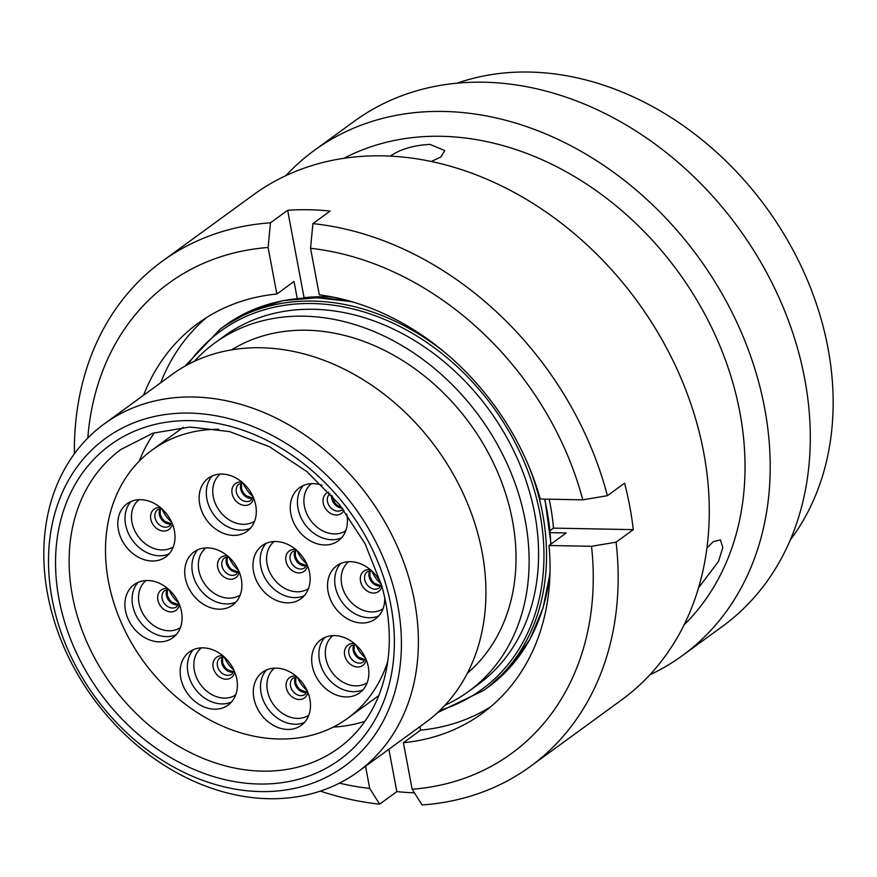 <?xml version="1.0" encoding="UTF-8"?>
<svg xmlns="http://www.w3.org/2000/svg" width="877" height="877" viewBox="0 0 877 877"><rect width="100%" height="100%" fill="white"/><g stroke="black" fill="none" stroke-linecap="round" stroke-linejoin="round"><path stroke-width="1.32" d="M56.545 618A202.839 160.677 -126.1 0 0 277.625 790.955A202.839 160.677 -126.1 0 0 393.378 586.669A202.839 160.677 -126.1 0 0 172.298 413.714A202.839 160.677 -126.1 0 0 56.545 618M409.855 581.232A215.293 170.544 53.9 0 1 357.937 771.815A215.293 170.544 53.9 0 1 52.346 614.481A215.293 170.544 53.9 0 1 104.264 423.898A215.293 170.544 53.9 0 1 409.855 581.232M444.979 705.24A215.534 170.741 -126.1 0 0 468.614 691.427L478.064 684.531A215.534 170.741 -126.1 0 0 530.048 493.729A215.534 170.741 -126.1 0 0 224.095 336.22L214.646 343.104A215.534 170.741 -126.1 0 0 194.266 361.379M468.614 691.427A215.534 170.741 -126.1 0 0 520.587 500.624A215.534 170.741 -126.1 0 0 214.646 343.104M467.375 673.207A200.471 158.803 -126.1 0 0 508.079 501.787A200.471 158.803 -126.1 0 0 231.616 349.846M357.937 771.815L425.477 722.571A215.293 170.544 -126.1 0 0 477.395 531.977A215.293 170.544 -126.1 0 0 171.804 374.654L104.264 423.898M139.268 461.105A184.784 146.382 53.9 0 1 154.462 432.69M364.92 721.343A184.784 146.382 53.9 0 1 333.216 727.11M698.541 587.831L718.504 561.455L722.801 547.522L720.456 539.914L713.286 541.602L706.917 548.004M431.309 161.5L440.945 156.95L444.738 150.57L430.037 144.398C413.922 145.209 400.723 149.068 390.44 155.985M457.158 83.172A290.747 230.322 53.9 0 1 529.269 72.046A290.747 230.322 53.9 0 1 790.199 244.913A290.747 230.322 53.9 0 1 790.254 540.024M285.869 175.652A312.53 247.577 53.9 0 1 314.174 150.493L354.275 121.267A312.53 247.577 53.9 0 1 483.633 82.208A312.53 247.577 53.9 0 1 780.387 300.745A312.53 247.577 53.9 0 1 722.527 626.331L682.438 655.568A312.53 247.577 53.9 0 1 649.835 674.83M314.174 150.493A312.53 247.577 53.9 0 1 443.543 111.445A312.53 247.577 53.9 0 1 740.298 329.982A312.53 247.577 53.9 0 1 682.438 655.568M343.861 158.309A290.747 230.322 53.9 0 1 441.153 136.297A290.747 230.322 53.9 0 1 710.041 324.26A290.747 230.322 53.9 0 1 684.071 624.917M74.402 453.771A312.53 247.577 53.9 0 1 162.135 261.346L253.267 194.913A312.53 247.577 53.9 0 1 382.624 155.854A312.53 247.577 53.9 0 1 679.379 374.391A312.53 247.577 53.9 0 1 621.519 699.978L530.399 766.421A312.53 247.577 53.9 0 1 422.078 804.954L412.146 789.234A290.967 230.498 53.9 0 0 591.526 546.305L549.024 545.494A241.307 191.164 53.9 0 1 482.295 713.352A241.307 191.164 53.9 0 1 403.409 742.698L412.146 789.234M549.166 499.188A219.272 173.701 53.9 0 1 553.464 528.118L550.131 530.552M303.552 298.07L304.067 297.687A219.272 173.701 53.9 0 1 325.038 296.777A219.272 173.701 53.9 0 1 333.183 297.117M162.135 261.346A312.53 247.577 53.9 0 1 270.456 222.824L287.645 210.283A312.53 247.577 53.9 0 1 308.693 209.756A312.53 247.577 53.9 0 1 330.092 211.094L312.903 223.624A312.53 247.577 53.9 0 1 607.377 495.702L624.567 483.172A312.53 247.577 53.9 0 1 633.293 529.642L616.103 542.172A312.53 247.577 53.9 0 1 530.399 766.421M414.426 792.841A312.53 247.577 53.9 0 1 396.832 791.602L379.642 804.143A312.53 247.577 53.9 0 1 320.357 791.109M312.903 223.624L310.546 248.29A290.967 230.498 53.9 0 1 582.799 499.835L607.377 495.702M310.546 248.29L319.294 294.825A241.307 191.164 53.9 0 1 540.298 499.024L582.799 499.835M143.521 395.275A241.307 191.164 53.9 0 1 197.961 323.372A241.307 191.164 53.9 0 1 276.847 294.025L268.11 247.489L270.456 222.824M87.81 438.04A290.967 230.498 53.9 0 1 268.11 247.489M160.71 382.745A241.307 191.164 53.9 0 1 206.775 317.408M276.847 294.025L294.047 281.484L297.27 298.673M339.761 299.748L339.52 298.487M616.103 542.172L591.526 546.305M403.409 742.698L420.598 730.168L419.93 726.616M490.671 706.774A241.307 191.164 53.9 0 1 420.598 730.168M550.043 532.646L566.213 532.953L549.024 545.494M379.642 804.143L369.71 788.434A290.967 230.498 53.9 0 1 339.432 783.15M369.71 788.434L365.545 766.268M396.832 791.602L388.873 749.254M633.293 529.642L553.464 528.118M304.067 297.687L287.645 210.283M346.7 514.043A32.877 26.036 53.9 0 1 338.215 540.868A32.877 26.036 53.9 0 1 291.559 516.838A32.877 26.036 53.9 0 1 299.485 487.744A32.877 26.036 53.9 0 1 322.056 485.31M200.416 507.268A32.877 26.036 53.9 0 1 208.342 478.162A32.877 26.036 53.9 0 1 255.01 502.181A32.877 26.036 53.9 0 1 247.073 531.287A32.877 26.036 53.9 0 1 200.416 507.268M119.108 532.887A32.877 26.036 53.9 0 1 127.033 503.782A32.877 26.036 53.9 0 1 173.701 527.811A32.877 26.036 53.9 0 1 165.764 556.906A32.877 26.036 53.9 0 1 119.108 532.887M126.189 613.725A32.877 26.036 53.9 0 1 134.115 584.619A32.877 26.036 53.9 0 1 180.783 608.638A32.877 26.036 53.9 0 1 172.857 637.743A32.877 26.036 53.9 0 1 126.189 613.725M186.023 581.067A32.877 26.036 53.9 0 1 193.949 551.973A32.877 26.036 53.9 0 1 240.605 575.992A32.877 26.036 53.9 0 1 232.679 605.086A32.877 26.036 53.9 0 1 186.023 581.067M254.253 574.72A32.877 26.036 53.9 0 1 262.179 545.626A32.877 26.036 53.9 0 1 308.847 569.644A32.877 26.036 53.9 0 1 300.921 598.739A32.877 26.036 53.9 0 1 254.253 574.72M384.663 597.094A32.877 26.036 53.9 0 1 375.488 618.888A32.877 26.036 53.9 0 1 328.831 594.869A32.877 26.036 53.9 0 1 336.757 565.775A32.877 26.036 53.9 0 1 381.309 584.049M312.979 668.811A32.877 26.036 53.9 0 1 320.916 639.706A32.877 26.036 53.9 0 1 367.573 663.736A32.877 26.036 53.9 0 1 359.647 692.83A32.877 26.036 53.9 0 1 312.979 668.811M181.473 681.045A32.877 26.036 53.9 0 1 189.399 651.94A32.877 26.036 53.9 0 1 236.066 675.97A32.877 26.036 53.9 0 1 228.141 705.064A32.877 26.036 53.9 0 1 181.473 681.045M254.604 701.326A32.877 26.036 53.9 0 1 262.53 672.231A32.877 26.036 53.9 0 1 309.186 696.25A32.877 26.036 53.9 0 1 301.26 725.345A32.877 26.036 53.9 0 1 254.604 701.326M387.777 661.302A165.983 131.484 53.9 0 1 347.676 718.274A165.983 131.484 53.9 0 1 112.081 596.974A165.983 131.484 53.9 0 1 152.105 450.044A165.983 131.484 53.9 0 1 218.603 429.281M76.452 613.023A184.784 146.382 -126.1 0 0 338.73 748.059C355.525 735.759 368.373 719.491 377.285 699.243C391.548 665.643 393.104 628.02 381.977 586.384L365.095 543.773L339.531 504.67L306.917 471.607L269.425 446.722L229.511 431.583L189.849 427.022L152.96 433.161L121.004 449.441A184.784 146.382 -126.1 0 0 76.452 613.023M386.658 587.294A194.738 154.264 53.9 0 1 275.521 783.424A194.738 154.264 53.9 0 1 63.265 617.375A194.738 154.264 53.9 0 1 174.391 421.234A194.738 154.264 53.9 0 1 386.658 587.294M353.979 302.346A223.602 177.132 -126.1 0 0 224.655 325.827L220.28 329.018A223.602 177.132 53.9 0 1 446.601 353.924M529.248 467.277A223.602 177.132 53.9 0 1 537.678 492.425A223.602 177.132 53.9 0 1 483.753 690.374L488.116 687.184A223.602 177.132 -126.1 0 0 550.032 571.234M550.767 544.222A223.602 177.132 -126.1 0 0 544.584 499.101M439.958 710.37A221.706 175.63 -126.1 0 0 492.995 406.906A221.706 175.63 -126.1 0 0 187.853 364.591M311.456 483.655A29.138 23.076 -126.1 0 0 305.043 508.978A29.138 23.076 -126.1 0 0 345.768 530.717M341.526 537.853A32.877 26.036 53.9 0 1 298.75 511.598A32.877 26.036 53.9 0 1 303.365 485.507M220.313 474.073A29.138 23.076 -126.1 0 0 213.9 499.408A29.138 23.076 -126.1 0 0 254.626 521.135M250.394 528.272A32.877 26.036 53.9 0 1 207.608 502.017A32.877 26.036 53.9 0 1 212.223 475.926M139.004 499.693A29.138 23.076 -126.1 0 0 132.591 525.027A29.138 23.076 -126.1 0 0 173.317 546.755M169.086 553.891A32.877 26.036 53.9 0 1 126.299 527.636A32.877 26.036 53.9 0 1 130.914 501.556M146.086 580.53A29.138 23.076 -126.1 0 0 139.684 605.864A29.138 23.076 -126.1 0 0 180.399 627.592M176.167 634.729A32.877 26.036 53.9 0 1 133.392 608.474A32.877 26.036 53.9 0 1 138.007 582.383M205.92 547.884A29.138 23.076 -126.1 0 0 199.507 573.207A29.138 23.076 -126.1 0 0 240.232 594.946M235.99 602.082A32.877 26.036 53.9 0 1 193.214 575.827A32.877 26.036 53.9 0 1 197.829 549.736M274.15 541.537A29.138 23.076 -126.1 0 0 267.748 566.86A29.138 23.076 -126.1 0 0 308.463 588.599M304.231 595.735A32.877 26.036 53.9 0 1 261.456 569.48A32.877 26.036 53.9 0 1 266.071 543.389M348.728 561.686A29.138 23.076 -126.1 0 0 342.315 587.009A29.138 23.076 -126.1 0 0 383.041 608.748M378.798 615.884A32.877 26.036 53.9 0 1 336.023 589.629A32.877 26.036 53.9 0 1 340.638 563.538M332.887 635.628A29.138 23.076 -126.1 0 0 326.474 660.951A29.138 23.076 -126.1 0 0 367.2 682.679M362.957 689.815A32.877 26.036 53.9 0 1 320.182 663.56A32.877 26.036 53.9 0 1 324.797 637.48M201.381 647.862A29.138 23.076 -126.1 0 0 194.968 673.185A29.138 23.076 -126.1 0 0 235.694 694.913M231.451 702.049A32.877 26.036 53.9 0 1 188.676 675.794A32.877 26.036 53.9 0 1 193.291 649.714M342.183 508.024A10.085 7.992 53.9 0 1 331.988 499.397A10.085 7.992 53.9 0 1 331.659 495.417M343.937 510.315A12.574 9.965 53.9 0 1 333.304 514.569A12.574 9.965 53.9 0 1 323.503 504.264A12.574 9.965 53.9 0 1 328.59 492.052M330.059 493.641A10.085 7.992 -126.1 0 0 327.702 502.521A10.085 7.992 -126.1 0 0 342.019 509.888L342.94 509M252.455 498.333A10.085 7.992 53.9 0 1 240.857 489.815A10.085 7.992 53.9 0 1 241.361 483.128M253.606 498.092A12.574 9.965 53.9 0 1 243.576 505.316A12.574 9.965 53.9 0 1 232.372 494.683A12.574 9.965 53.9 0 1 241.942 482.098M243.181 483.172L238.993 484.016A10.085 7.992 -126.1 0 0 236.56 492.94A10.085 7.992 -126.1 0 0 250.877 500.318L252.96 496.59M171.147 523.953A10.085 7.992 53.9 0 1 159.548 515.435A10.085 7.992 53.9 0 1 160.052 508.748M172.298 523.712A12.574 9.965 53.9 0 1 162.267 530.936A12.574 9.965 53.9 0 1 151.063 520.302A12.574 9.965 53.9 0 1 160.634 507.717M161.872 508.792L157.685 509.636A10.085 7.992 -126.1 0 0 155.251 518.559A10.085 7.992 -126.1 0 0 169.568 525.937L171.651 522.21M178.228 604.79A10.085 7.992 53.9 0 1 166.63 596.272A10.085 7.992 53.9 0 1 167.134 589.585M179.379 604.549A12.574 9.965 53.9 0 1 169.36 611.773A12.574 9.965 53.9 0 1 158.145 601.14A12.574 9.965 53.9 0 1 167.715 588.555M168.954 589.629L164.766 590.473A10.085 7.992 -126.1 0 0 162.344 599.397A10.085 7.992 -126.1 0 0 176.661 606.774L178.733 603.047M238.051 572.133A10.085 7.992 53.9 0 1 226.463 563.615A10.085 7.992 53.9 0 1 226.968 556.928M239.213 571.903A12.574 9.965 53.9 0 1 229.182 579.127A12.574 9.965 53.9 0 1 217.978 568.493A12.574 9.965 53.9 0 1 227.549 555.897M228.787 556.983L224.6 557.816A10.085 7.992 -126.1 0 0 222.166 566.75A10.085 7.992 -126.1 0 0 236.483 574.117L238.566 570.39M306.292 565.786A10.085 7.992 53.9 0 1 294.694 557.268A10.085 7.992 53.9 0 1 295.198 550.581M307.443 565.555A12.574 9.965 53.9 0 1 297.424 572.78A12.574 9.965 53.9 0 1 286.209 562.146A12.574 9.965 53.9 0 1 295.779 549.55M297.018 550.635L292.83 551.469A10.085 7.992 -126.1 0 0 290.408 560.403A10.085 7.992 -126.1 0 0 304.725 567.77L306.797 564.043M380.859 585.935A10.085 7.992 53.9 0 1 369.261 577.417A10.085 7.992 53.9 0 1 369.776 570.73M381.923 586.209A12.574 9.965 53.9 0 1 371.727 592.885A12.574 9.965 53.9 0 1 360.776 582.295A12.574 9.965 53.9 0 1 370.357 569.699M371.585 570.774L367.408 571.618A10.085 7.992 -126.1 0 0 364.975 580.552A10.085 7.992 -126.1 0 0 379.292 587.919L381.363 584.246M365.018 659.877A10.085 7.992 53.9 0 1 353.42 651.359A10.085 7.992 53.9 0 1 353.924 644.672M366.169 659.647A12.574 9.965 53.9 0 1 356.15 666.86A12.574 9.965 53.9 0 1 344.935 656.237A12.574 9.965 53.9 0 1 354.505 643.641M355.744 644.716L351.567 645.56A10.085 7.992 -126.1 0 0 349.134 654.494A10.085 7.992 -126.1 0 0 363.451 661.861L365.523 658.134M233.512 672.111A10.085 7.992 53.9 0 1 221.914 663.593A10.085 7.992 53.9 0 1 222.418 656.906M234.663 671.881A12.574 9.965 53.9 0 1 224.644 679.094A12.574 9.965 53.9 0 1 213.429 668.471A12.574 9.965 53.9 0 1 222.999 655.875M224.238 656.95L220.061 657.794A10.085 7.992 -126.1 0 0 217.628 666.717A10.085 7.992 -126.1 0 0 231.945 674.095L234.016 670.368M274.501 668.142A29.138 23.076 -126.1 0 0 268.088 693.466A29.138 23.076 -126.1 0 0 308.814 715.204M304.571 722.341A32.877 26.036 53.9 0 1 261.795 696.086A32.877 26.036 53.9 0 1 266.411 669.995M306.632 692.391A10.085 7.992 53.9 0 1 295.034 683.874A10.085 7.992 53.9 0 1 295.549 677.187M307.794 692.161A12.574 9.965 53.9 0 1 297.763 699.386A12.574 9.965 53.9 0 1 286.549 688.752A12.574 9.965 53.9 0 1 296.13 676.156M297.358 677.23L293.181 678.074A10.085 7.992 -126.1 0 0 290.747 687.009A10.085 7.992 -126.1 0 0 305.064 694.376L307.147 690.648M297.456 677.318A28.174 22.32 -126.1 0 0 307.093 690.539M224.337 657.037A28.174 22.32 -126.1 0 0 233.962 670.247M355.843 644.803A28.174 22.32 -126.1 0 0 365.479 658.013M371.684 570.861A28.174 22.32 -126.1 0 0 381.309 584.071M297.117 550.723A28.174 22.32 -126.1 0 0 306.742 563.933M228.875 557.07A28.174 22.32 -126.1 0 0 238.511 570.28M169.053 589.717A28.174 22.32 -126.1 0 0 178.678 602.927M161.971 508.879A28.174 22.32 -126.1 0 0 171.596 522.089M243.28 483.26A28.174 22.32 -126.1 0 0 252.905 496.47M224.655 325.827L252.357 310.074L283.392 300.603L316.783 297.752L351.447 301.6M544.924 499.112L551.019 544.036M549.967 573.876L543.027 608.057L530.103 638.971L511.598 665.632L488.116 687.184M437.546 712.65L483.753 690.374M220.28 329.018L184.937 366.191M341.811 507.553L337.196 505.295L334.718 502.664L332.251 496.086M252.554 498.092L246.053 495.713L243.576 493.082L241.515 488.862L241.613 483.106M171.245 523.722L164.744 521.333L162.267 518.713L160.206 514.481L160.305 508.726M178.327 604.549L171.826 602.17L169.349 599.539L167.288 595.319L167.386 589.563M238.149 571.903L231.66 569.513L229.182 566.893L227.121 562.661L227.22 556.906M306.391 565.555L299.89 563.166L297.413 560.546L295.352 556.314L295.45 550.559M380.958 585.704L374.468 583.315L371.991 580.695L369.93 576.463L370.028 570.708M365.117 659.647L358.616 657.257L356.139 654.637L354.078 650.405L354.187 644.65M233.611 671.881L227.11 669.491L224.633 666.871L222.572 662.639L222.681 656.884M306.731 692.161L300.241 689.771L297.763 687.151L295.702 682.92L295.801 677.165M347.676 718.274L378.82 695.56M152.105 450.044L183.249 427.329"/></g></svg>
